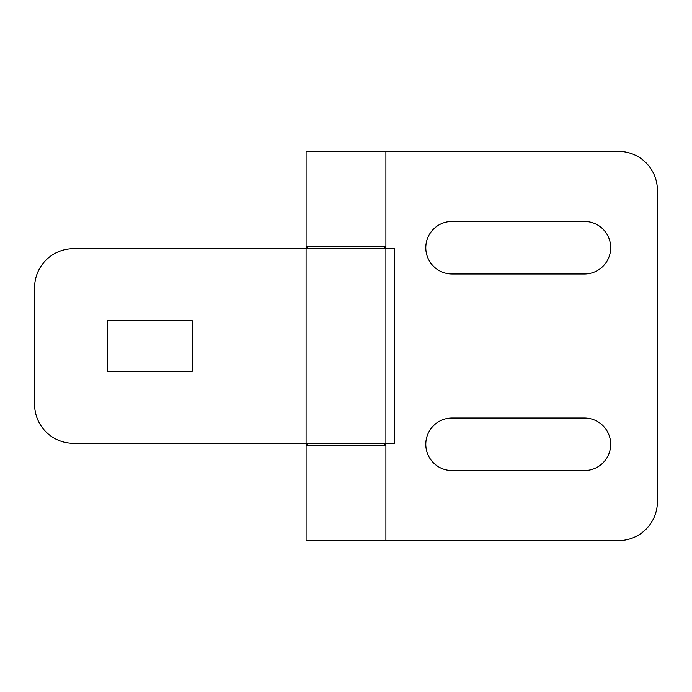<?xml version="1.0" encoding="UTF-8"?>
<svg xmlns="http://www.w3.org/2000/svg" width="692" height="692" viewBox="0 0 692 692"><rect width="100%" height="100%" fill="white"/><g stroke="black" fill="none" stroke-linecap="round" stroke-linejoin="round"><path stroke-width="1.04" d="M452.066 273.989A26.279 26.279 0 0 1 425.796 247.719A26.279 26.279 0 0 1 452.066 221.44L584.411 221.44A26.279 26.279 0 0 1 610.69 247.719A26.279 26.279 0 0 1 584.411 273.989L452.066 273.989M452.066 470.56A26.279 26.279 0 0 1 425.796 444.281A26.279 26.279 0 0 1 452.066 418.011L584.411 418.011A26.279 26.279 0 0 1 610.69 444.281A26.279 26.279 0 0 1 584.411 470.56L452.066 470.56M308.044 248.688L306.106 246.741L385.902 246.741L385.902 151.375L306.106 151.375L306.106 246.741M306.106 540.625L385.902 540.625L385.902 445.259L306.106 445.259L306.106 540.625M385.894 151.375L618.475 151.375A38.925 38.925 0 0 1 657.4 190.3L657.4 501.7A38.925 38.925 0 0 1 618.475 540.625L385.894 540.625M394.656 248.688L394.656 443.312L385.894 443.312L385.894 248.688L394.656 248.688M383.956 248.688L385.894 246.741L383.948 248.688M385.894 445.259L383.948 443.312M192.246 371.301L107.589 371.301L107.589 320.699L192.246 320.699L192.246 371.301M306.106 443.312L73.525 443.312A38.925 38.925 0 0 1 34.6 404.387L34.6 287.613A38.925 38.925 0 0 1 73.525 248.688L306.106 248.688M385.894 248.688L306.098 248.688L306.098 443.312L385.894 443.312M308.044 443.312L306.106 445.259"/></g></svg>
